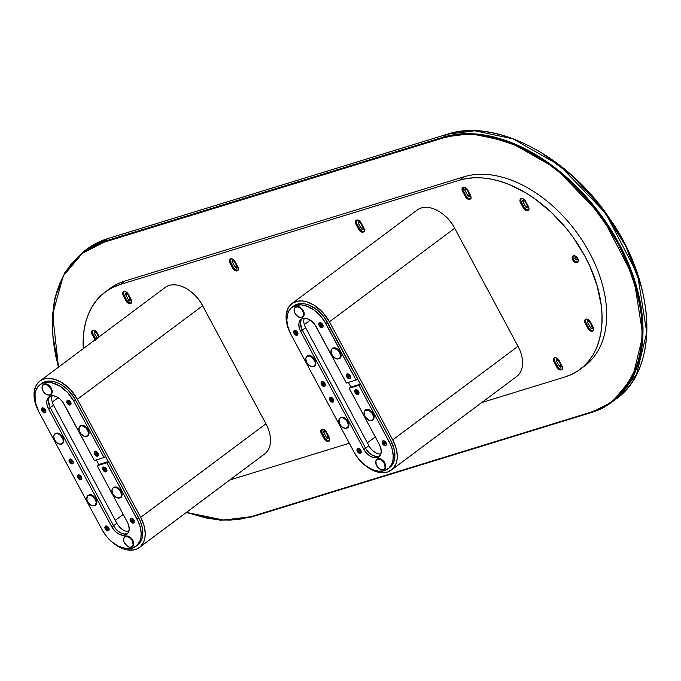 <?xml version="1.0" encoding="UTF-8"?>
<svg xmlns="http://www.w3.org/2000/svg" width="681" height="681" viewBox="0 0 681 681"><rect width="100%" height="100%" fill="white"/><g stroke="black" fill="none" stroke-linecap="round" stroke-linejoin="round"><path stroke-width="1.02" d="M553.159 160.563L564.881 169.552M576.194 179.529L586.971 190.391L597.126 202.044M606.55 214.362L615.147 227.233L622.851 240.529M629.567 254.124L635.254 267.897M590.836 412.669L251.757 516.913A0.604 0.451 -107.1 0 1 251.102 516.658L590.41 412.345L599.995 408.634L608.78 403.629L616.68 397.389L623.617 389.975L629.525 381.454L634.343 371.903L638.037 361.424L640.566 350.119L641.894 338.082L642.03 325.45L640.949 312.324L638.676 298.848L635.228 285.135L630.649 271.336L624.962 257.563L618.246 243.968L610.542 230.672L601.944 217.801L592.521 205.483L582.366 193.83L571.589 182.968L560.276 172.991L548.554 164.002L536.517 156.077L524.302 149.301L512.001 143.742L499.76 139.443L487.673 136.447L475.874 134.795L464.468 134.489L453.563 135.536L443.271 137.937L103.963 242.249A0.604 0.451 -107.1 0 1 104.048 241.449A0.604 0.451 72.9 0 0 103.963 242.249L82.41 253.255L63.197 276.077L52.624 314.358L58.489 367.17L55.697 355.746L53.424 342.271L52.343 329.144L52.48 316.512L53.808 304.475L56.336 293.17L60.03 282.692L64.848 273.141L70.756 264.62L77.694 257.205L85.593 250.966L94.378 245.96L103.963 242.249L443.271 137.937A0.604 0.451 -107.1 0 1 443.357 137.136L104.048 241.449L82.963 252.081A158.647 102.942 53.2 0 1 104.048 241.449L107.921 238.554A0.604 0.451 -107.1 0 1 108.032 238.503A0.604 0.451 72.9 0 0 107.921 238.554L447.221 134.242A0.604 0.451 -107.1 0 1 447.332 134.191A0.604 0.451 72.9 0 0 447.221 134.242L474.861 130.795L512.955 138.805L559.561 165.347L605.732 213.34L637.603 274.613L646.746 332.481L636.471 374.584L616.016 399.075A158.647 102.942 -126.8 0 0 613.811 225.224A158.647 102.942 -126.8 0 0 447.221 134.242L443.357 137.136L104.048 241.449L107.921 238.554A158.647 102.942 -126.8 0 0 86.828 249.195L107.921 238.554L447.221 134.242L443.357 137.136A158.647 102.942 53.2 0 1 609.938 228.109A158.647 102.942 53.2 0 1 612.151 401.969A158.647 102.942 53.2 0 1 591.057 412.601L612.151 401.969L632.598 377.47L642.873 335.375L633.73 277.499L601.859 216.235L555.696 168.241L509.09 141.691L470.988 133.68L443.357 137.136A0.604 0.451 72.9 0 0 443.271 137.937C459.913 130.684 485.102 133.595 518.828 146.67C556.215 162.929 589.354 195.362 618.246 243.968C642.277 294.064 648.372 334.814 636.539 366.199C624.392 393.38 609.018 408.762 590.41 412.345A0.604 0.451 72.9 0 0 591.057 412.601A0.604 0.451 -107.1 0 1 590.41 412.345L251.102 516.658A0.604 0.451 72.9 0 0 251.757 516.913A158.647 102.942 53.2 0 1 251.536 516.981M79.081 255.962L84.921 250.668M108.143 238.486A0.604 0.451 72.9 0 0 108.024 238.503L86.828 249.195L82.963 252.081L64.959 272.128L54.497 299.274L52.241 331.707L58.336 367.28M447.443 134.183A0.604 0.451 72.9 0 0 447.332 134.191L108.024 238.503M640.949 285.654L625.643 245.909L601.859 208.028L572.687 176.285L541.965 153.148M251.102 516.658L240.81 519.058L229.906 520.105L218.499 519.799L206.701 518.147L186.39 512.401L223.862 520.114L251.102 516.658M131.731 302.832L130.446 303.666L131.697 302.117L131.135 299.478A3.924 2.545 53.2 0 1 130.973 303.403A3.924 2.545 53.2 0 1 130.446 303.666L131.28 303.045A3.924 2.545 -126.8 0 0 131.331 303.028M130.148 300.951L130.505 300.679L130.148 300.951A1.507 0.979 53.2 0 1 128.479 299.938L125.662 294.686L127.194 293.545L125.662 294.686A1.507 0.979 53.2 0 1 125.73 293.179A1.507 0.979 53.2 0 1 127.602 294.09L126.13 293.043L125.466 294.166L128.479 299.938L130.088 298.729L128.479 299.938L130.148 300.951L130.42 299.334A1.507 0.979 53.2 0 1 130.352 300.849A1.507 0.979 53.2 0 1 130.148 300.951M471.039 198.52L469.754 199.354L470.997 197.805L470.443 195.166A3.924 2.545 53.2 0 1 470.273 199.09A3.924 2.545 53.2 0 1 469.754 199.354L470.58 198.733A3.924 2.545 -126.8 0 0 470.639 198.716M469.456 196.639L469.813 196.366L469.456 196.639A1.507 0.979 53.2 0 1 467.779 195.626L464.97 190.374L466.502 189.233L464.97 190.374A1.507 0.979 53.2 0 1 465.038 188.867A1.507 0.979 53.2 0 1 466.911 189.778L465.234 188.765L464.97 190.374L467.779 195.626L469.396 194.417L467.779 195.626L468.128 196.102L469.635 196.554L469.72 195.03A1.507 0.979 53.2 0 1 469.66 196.537A1.507 0.979 53.2 0 1 469.456 196.639M528.984 209.791L527.698 210.625L528.95 209.084L528.388 206.445A3.924 2.545 53.2 0 1 528.218 210.361A3.924 2.545 53.2 0 1 527.698 210.625L528.533 210.012A3.924 2.545 -126.8 0 0 528.584 209.986M527.4 207.909L527.758 207.645L527.4 207.909A1.507 0.979 53.2 0 1 525.732 206.896L522.914 201.653L524.447 200.503L522.914 201.653A1.507 0.979 53.2 0 1 522.982 200.137A1.507 0.979 53.2 0 1 524.855 201.057L523.187 200.044L522.914 201.653L525.732 206.896L527.341 205.688L525.732 206.896L526.072 207.373L527.579 207.824L527.673 206.3A1.507 0.979 53.2 0 1 527.605 207.807A1.507 0.979 53.2 0 1 527.4 207.909M573.359 255.818A3.924 2.545 -126.8 0 0 574.006 260.082A3.924 2.545 -126.8 0 0 577.905 261.998L577.079 262.619A3.924 2.545 53.2 0 1 572.951 260.363A3.924 2.545 53.2 0 1 572.9 256.065A3.924 2.545 53.2 0 1 573.419 255.801A3.924 2.545 53.2 0 1 577.548 258.048A3.924 2.545 53.2 0 1 577.599 262.355A3.924 2.545 53.2 0 1 577.079 262.619L577.905 261.998L575.59 261.547L573.555 259.367L572.968 257.341L573.419 255.733M576.781 259.904A1.507 0.979 53.2 0 1 575.19 259.035A1.507 0.979 53.2 0 1 575.173 257.384A1.507 0.979 53.2 0 1 575.377 257.282A1.507 0.979 53.2 0 1 576.96 258.142A1.507 0.979 53.2 0 1 576.977 259.801A1.507 0.979 53.2 0 1 576.781 259.904L577.275 259.069L576.892 258.039L575.198 257.358L575.105 258.891L576.781 259.904M562.472 369.042L561.187 369.877L562.429 368.327L561.876 365.688A3.924 2.545 53.2 0 1 561.706 369.613A3.924 2.545 53.2 0 1 561.187 369.877L562.012 369.255A3.924 2.545 -126.8 0 0 562.072 369.238M560.889 367.161L561.246 366.897L560.889 367.161A1.507 0.979 53.2 0 1 559.22 366.148L556.403 360.896L557.935 359.755L556.403 360.896A1.507 0.979 53.2 0 1 556.471 359.389A1.507 0.979 53.2 0 1 558.343 360.3L556.666 359.287L556.403 360.896L559.22 366.148L560.829 364.939L559.22 366.148L559.561 366.625L561.067 367.076L561.153 365.552A1.507 0.979 53.2 0 1 561.093 367.059A1.507 0.979 53.2 0 1 560.889 367.161M593.636 330.37L592.351 331.204L593.602 329.664L593.049 327.025A3.924 2.545 53.2 0 1 592.879 330.94A3.924 2.545 53.2 0 1 592.351 331.204L593.185 330.591A3.924 2.545 -126.8 0 0 593.245 330.566M592.053 328.489L592.41 328.225L592.053 328.489A1.507 0.979 53.2 0 1 590.384 327.476L587.567 322.232L589.099 321.083L587.567 322.232A1.507 0.979 53.2 0 1 587.635 320.717A1.507 0.979 53.2 0 1 589.508 321.636L588.043 320.589L587.38 321.704L590.384 327.476L591.993 326.267L590.384 327.476L592.053 328.489L592.325 326.88A1.507 0.979 53.2 0 1 592.257 328.387A1.507 0.979 53.2 0 1 592.053 328.489M238.376 270.042L237.09 270.885L238.333 269.335L237.78 266.697A3.924 2.545 53.2 0 1 237.609 270.621A3.924 2.545 53.2 0 1 237.09 270.885L237.916 270.263A3.924 2.545 -126.8 0 0 237.975 270.246M236.792 268.161L237.141 267.897L236.792 268.161A1.507 0.979 53.2 0 1 235.115 267.148L232.306 261.904L233.83 260.763L232.306 261.904A1.507 0.979 53.2 0 1 232.366 260.397A1.507 0.979 53.2 0 1 234.238 261.308L232.774 260.261L232.11 261.376L235.115 267.148L236.733 265.948L235.115 267.148L236.792 268.161L237.056 266.552A1.507 0.979 53.2 0 1 236.988 268.059A1.507 0.979 53.2 0 1 236.792 268.161M362.82 229.42L363.169 229.156L362.82 229.42A1.507 0.979 53.2 0 1 361.143 228.407L358.334 223.155L359.857 222.015L358.334 223.155A1.507 0.979 53.2 0 1 358.393 221.648A1.507 0.979 53.2 0 1 360.266 222.559L358.802 221.512L358.138 222.636L361.143 228.407L362.76 227.199L361.143 228.407L362.82 229.42L363.084 227.812A1.507 0.979 53.2 0 1 363.016 229.318A1.507 0.979 53.2 0 1 362.82 229.42M364.403 231.302L362.837 231.557L360.487 230.127L356.776 223.632L355.95 224.253L359.168 230.152L360.794 231.685L363.109 232.136A3.924 2.545 53.2 0 1 358.768 229.506L359.594 228.884L358.768 229.506L355.95 224.253L356.776 223.632L359.594 228.884A3.924 2.545 -126.8 0 0 363.943 231.514L363.109 232.136L364.361 230.587L363.807 227.948A3.924 2.545 53.2 0 1 363.637 231.872A3.924 2.545 53.2 0 1 363.109 232.136L363.943 231.514A3.924 2.545 -126.8 0 0 364.003 231.497M329.808 440.573L328.523 441.407L329.766 439.858L329.212 437.219A3.924 2.545 53.2 0 1 329.042 441.143A3.924 2.545 53.2 0 1 328.523 441.407L329.349 440.786A3.924 2.545 -126.8 0 0 329.408 440.769M328.225 438.692L328.582 438.419L328.225 438.692A1.507 0.979 53.2 0 1 326.548 437.679L323.739 432.426L325.271 431.286L323.739 432.426A1.507 0.979 53.2 0 1 323.807 430.92A1.507 0.979 53.2 0 1 325.68 431.831L324.207 430.784L323.62 432.163L326.548 437.679L328.165 436.47L326.548 437.679L328.404 438.607A1.507 0.979 53.2 0 1 328.225 438.692M328.489 437.074A1.507 0.979 53.2 0 1 328.421 438.59L328.608 437.338L325.68 431.831L328.489 437.074M321.994 429.353A3.924 2.545 -126.8 0 0 322.19 432.903L324.999 438.155L324.173 438.768L324.573 439.424L326.199 440.956L328.523 441.407A3.924 2.545 53.2 0 1 324.173 438.768L324.999 438.155A3.924 2.545 -126.8 0 0 329.349 440.786L327.638 440.641L325.407 438.802L321.875 432.222L322.053 429.277M321.355 433.525A3.924 2.545 53.2 0 1 321.526 429.6A3.924 2.545 53.2 0 1 326.395 431.975L323.756 429.481L322.053 429.336L320.955 430.341L321.049 432.844L321.355 433.525L322.19 432.903L321.355 433.525L324.173 438.768L321.355 433.525M329.212 437.219L326.395 431.975L329.212 437.219M363.807 227.948L360.589 222.057L358.351 220.21L355.814 220.627L355.363 222.227L355.95 224.253A3.924 2.545 53.2 0 1 356.12 220.329A3.924 2.545 53.2 0 1 360.99 222.704L363.807 227.948M363.084 227.812L360.266 222.559L363.084 227.812M356.58 220.091A3.924 2.545 -126.8 0 0 356.776 223.632L356.189 221.614L356.648 220.006M230.553 258.831A3.924 2.545 -126.8 0 0 230.748 262.381L229.923 263.002L233.14 268.893L234.766 270.434L237.09 270.885A3.924 2.545 53.2 0 1 232.74 268.246L229.923 263.002L230.748 262.381L233.566 267.624L232.74 268.246L233.566 267.624L230.442 261.7L230.621 258.754M237.056 266.552L234.238 261.308L237.056 266.552M237.916 270.263L235.6 269.812L233.566 267.624A3.924 2.545 -126.8 0 0 237.916 270.263M229.923 263.002A3.924 2.545 53.2 0 1 230.093 259.078A3.924 2.545 53.2 0 1 234.962 261.453L232.936 259.265L230.612 258.814L229.369 260.363L229.923 263.002M237.78 266.697L234.962 261.453L237.78 266.697M588.001 328.574L585.192 323.322L586.018 322.709L588.835 327.953L588.001 328.574L588.835 327.953L586.018 322.709L585.192 323.322A3.924 2.545 53.2 0 1 585.362 319.406A3.924 2.545 53.2 0 1 590.231 321.772L588.793 320.01L586.409 319.057L585.056 319.695L584.681 321.96L588.895 329.817L590.648 331.06L592.351 331.204A3.924 2.545 53.2 0 1 588.001 328.574M585.822 319.159A3.924 2.545 -126.8 0 0 586.018 322.709L585.43 320.683L585.89 319.074M592.325 326.88L589.508 321.636L592.325 326.88M593.185 330.591L590.861 330.14L588.835 327.953A3.924 2.545 -126.8 0 0 593.185 330.591M593.049 327.025L590.231 321.772L593.049 327.025M556.837 367.246L554.028 361.994L554.853 361.373L557.662 366.625L556.837 367.246L557.662 366.625L554.853 361.373L554.028 361.994A3.924 2.545 53.2 0 1 554.189 358.07A3.924 2.545 53.2 0 1 559.067 360.445L557.032 358.257L555.245 357.721L553.891 358.368L553.517 360.632L557.73 368.489L559.476 369.732L561.187 369.877A3.924 2.545 53.2 0 1 556.837 367.246M554.657 357.831A3.924 2.545 -126.8 0 0 554.853 361.373L554.257 359.347L554.717 357.746M561.153 365.552L558.343 360.3L561.153 365.552M562.012 369.255L559.697 368.804L557.662 366.625A3.924 2.545 -126.8 0 0 562.012 369.255M561.876 365.688L559.067 360.445L561.876 365.688M580.05 369.366L584.656 365.927A113.318 73.531 -126.8 0 0 583.081 241.746A113.318 73.531 -126.8 0 0 464.084 176.762L459.479 180.201A113.318 73.531 53.2 0 1 578.475 245.186A113.318 73.531 53.2 0 1 580.05 369.366A113.318 73.531 53.2 0 1 564.983 376.959L481.782 402.539L564.983 376.959L571.861 374.295L578.152 370.711L583.821 366.233L588.793 360.921L593.032 354.81L596.488 347.965L599.135 340.449L600.948 332.345L601.902 323.713L601.995 314.656L601.221 305.241L597.126 285.748L589.763 265.982L584.945 256.226L573.257 237.465L566.498 228.637L551.491 212.489L534.977 198.895L526.345 193.208L508.767 184.364L499.99 181.282L491.324 179.137L482.863 177.954L474.683 177.732L466.86 178.482L459.479 180.201L120.179 284.513L124.785 281.074L464.084 176.762L459.479 180.201L120.179 284.513L124.785 281.074A113.318 73.531 -126.8 0 0 109.718 288.667L105.112 292.106A113.318 73.531 53.2 0 1 120.179 284.513L113.31 287.178L107.011 290.761L101.341 295.239L96.37 300.559L92.131 306.671L88.675 313.515L86.027 321.023L84.214 329.136L83.261 337.759L83.252 348.672A113.318 73.531 53.2 0 1 105.112 292.106M578.365 261.785L577.905 261.998A3.924 2.545 -126.8 0 0 577.965 261.981M523.348 207.994L520.539 202.742L521.365 202.129L524.183 207.373L523.348 207.994L524.183 207.373L521.365 202.129L520.539 202.742A3.924 2.545 53.2 0 1 520.71 198.826A3.924 2.545 53.2 0 1 525.579 201.193L524.14 199.431L521.757 198.477L520.403 199.116L520.029 201.38L524.242 209.237L525.987 210.48L527.698 210.625A3.924 2.545 53.2 0 1 523.348 207.994M521.169 198.58A3.924 2.545 -126.8 0 0 521.365 202.129L520.778 200.103L521.229 198.494M527.673 206.3L524.855 201.057L527.673 206.3M528.533 210.012L526.209 209.561L524.183 207.373A3.924 2.545 -126.8 0 0 528.533 210.012M528.388 206.445L525.579 201.193L528.388 206.445M463.225 187.309A3.924 2.545 -126.8 0 0 463.42 190.85L462.586 191.472L465.804 197.371L467.43 198.903L469.754 199.354A3.924 2.545 53.2 0 1 465.404 196.715L462.586 191.472L463.42 190.85L466.23 196.102L465.404 196.715L466.23 196.102L463.114 190.169L463.284 187.224M469.72 195.03L466.911 189.778L469.72 195.03M470.58 198.733L468.264 198.282L466.23 196.102A3.924 2.545 -126.8 0 0 470.58 198.733M462.586 191.472A3.924 2.545 53.2 0 1 462.757 187.547A3.924 2.545 53.2 0 1 467.634 189.922L465.6 187.735L463.284 187.284L462.033 188.833L462.586 191.472M470.443 195.166L467.634 189.922L470.443 195.166M126.096 301.028L123.287 295.784L124.112 295.162L126.93 300.415L126.096 301.028L126.93 300.415L124.112 295.162L123.287 295.784A3.924 2.545 53.2 0 1 123.457 291.86A3.924 2.545 53.2 0 1 128.326 294.235L126.291 292.047L124.504 291.511L122.886 292.6L122.776 294.422L126.989 302.279L128.735 303.522L130.446 303.666A3.924 2.545 53.2 0 1 126.096 301.028M123.916 291.613A3.924 2.545 -126.8 0 0 124.112 295.162L123.525 293.136L123.976 291.536M130.42 299.334L127.602 294.09L130.42 299.334M131.28 303.045L128.956 302.594L126.93 300.415A3.924 2.545 -126.8 0 0 131.28 303.045M131.135 299.478L128.326 294.235L131.135 299.478M95.025 339.87A3.924 2.545 53.2 0 1 94.931 339.7L92.114 334.456L92.948 333.835L95.757 339.078L94.931 339.7L95.757 339.078L92.642 333.154L92.812 330.208M97.145 338.295L94.497 333.358L96.03 332.217L94.497 333.358A1.507 0.979 53.2 0 1 94.565 331.851A1.507 0.979 53.2 0 1 96.438 332.762L95.187 331.732L94.267 332.575L97.145 338.295M98.754 337.086L96.438 332.762L98.754 337.086M96.166 339.734L95.757 339.078A3.924 2.545 -126.8 0 0 95.859 339.257M92.752 330.285A3.924 2.545 -126.8 0 0 92.948 333.835L92.114 334.456A3.924 2.545 53.2 0 1 92.284 330.532A3.924 2.545 53.2 0 1 97.162 332.907L95.715 331.136L93.91 330.234L92.352 330.489L91.56 331.817L91.807 333.775L95.34 340.355M99.213 336.746L97.162 332.907L99.213 336.746M349.319 443.263L229.727 480.028L349.319 443.263M573.419 255.801L572.593 256.354L572.134 257.963L573.13 260.636L575.368 262.474L577.531 262.406L578.322 261.07L577.769 258.431L575.734 256.252L573.419 255.801M202.632 305.735A30.219 19.604 -126.8 0 0 165.16 287.484L39.898 381.054A30.219 19.604 53.2 0 1 77.379 399.304L202.632 305.735L265.939 423.786L140.678 517.356L77.379 399.304L202.632 305.735M139.375 547.524A30.219 19.604 53.2 0 1 111.803 541.838L119.865 547.379L126.862 549.831L133.382 550.01L137.187 548.843L140.38 546.69L143.759 541.821L144.942 537.649L145.223 532.934L143.921 525.23L140.678 517.356A30.219 19.604 53.2 0 1 139.375 547.524L264.628 453.955A30.219 19.604 -126.8 0 0 265.939 423.786L140.678 517.356L77.379 399.304L70.518 389.711L61.75 382.492L54.718 379.317L47.976 378.364L43.916 379.028L40.409 380.696L37.574 383.301L35.514 386.757L34.076 393.226L34.688 400.726L37.532 409.102A30.219 19.604 53.2 0 1 39.898 381.054M137.111 545.43L139.665 543.08L141.512 539.965L142.806 534.151L142.252 527.392L139.894 520.293L74.11 397.61L67.41 389.396L61.375 384.774L57.153 382.645L52.965 381.394L48.972 381.054L45.329 381.649L42.162 383.148M58.217 397.636L52.267 402.079L58.217 397.636M115.293 520.335L123.227 514.41L115.293 520.335M52.173 395.746A12.088 7.84 -126.8 0 0 53.544 405.169L50.232 407.647L113.531 525.698A12.088 7.84 -126.8 0 0 127.628 533.538A12.088 7.84 53.2 0 1 113.531 525.698L116.851 523.221A12.088 7.84 -126.8 0 0 128.76 531.589M98.796 464.527L96.319 459.905L98.796 464.527L108.492 461.548L138.737 517.952L137.077 519.186A27.197 17.646 53.2 0 1 135.902 546.341A27.197 17.646 53.2 0 1 102.176 529.92L106.602 536.543L112.152 542.136L118.349 546.213L126.683 548.707L132.293 548.162L136.813 545.592L139.852 541.208L140.924 537.454L141.171 533.214L140.005 526.277L138.234 521.527L106.832 462.782L108.492 461.548L106.832 462.782L97.145 465.77L98.796 464.527L97.145 465.77L127.381 522.174L97.145 465.77L106.832 462.782L137.077 519.186L138.737 517.952A27.197 17.646 -126.8 0 1 137.562 545.106L135.902 546.341M127.645 533.529L124.419 534.049L120.716 532.942L117.098 530.363L114.119 526.719L113.531 525.698L116.851 523.221L53.544 405.169L50.232 407.647A12.088 7.84 53.2 0 1 49.985 396.282L53.195 395.763L55.961 396.453L59.647 398.683L62.839 402.113L94.327 460.518L104.023 457.538L73.778 401.135L75.438 399.9L105.683 456.304L104.023 457.538L73.778 401.135L75.438 399.9A27.197 17.646 -126.8 0 0 41.711 383.471L40.051 384.714A27.197 17.646 53.2 0 1 73.778 401.135L67.606 392.511L59.715 386.008L51.313 382.628L47.312 382.296L43.669 382.892L40.511 384.39L37.957 386.74L36.11 389.847L35.037 393.601L35.361 402.42L38.877 411.86A27.197 17.646 53.2 0 1 40.051 384.714M107.853 527.051A26.891 17.451 -126.8 0 0 108.424 528.03M108.296 461.607L105.521 456.423L108.296 461.607M49.1 396.81L49.092 396.819A12.088 7.84 53.2 0 0 48.572 408.881L50.232 407.647L48.572 408.881L47.006 404.684L46.768 401.688L47.713 398.368L49.968 396.291A12.088 7.84 -126.8 0 0 50.232 407.647L113.531 525.698L111.871 526.941L48.572 408.881L111.871 526.941A12.088 7.84 53.2 0 0 126.862 534.236A12.088 7.84 53.2 0 0 127.381 522.174L128.683 525.323L129.194 529.367L128.249 532.687L125.985 534.764L122.759 535.292L119.056 534.176L115.438 531.606L112.459 527.954L111.871 526.941L113.531 525.698L49.713 406.608L48.419 400.445L48.998 397.857L50.351 395.908M266.995 425.906A27.197 17.646 -126.8 0 0 265.658 423.148L265.607 423.182M202.308 305.131L202.351 305.088A27.197 17.646 -126.8 0 0 192.732 293.17M42.46 408.013L43.644 408.115L45.193 409.383L45.882 411.239L45.312 412.584L43.805 412.635L42.265 411.358L41.575 409.511L42.46 408.013A2.715 1.762 -126.8 0 0 42.622 410.43L41.984 410.907A2.715 1.762 53.2 0 1 42.094 408.191A2.715 1.762 53.2 0 1 45.474 409.834A2.715 1.762 53.2 0 1 45.355 412.55A2.715 1.762 53.2 0 1 41.984 410.907L42.622 410.43A2.715 1.762 -126.8 0 0 45.636 412.252L44.452 412.15L42.903 410.881L42.213 409.026L42.537 407.919M44.452 408.94A1.209 0.783 -126.8 0 0 45.304 410.09L45.142 409.656A1.209 0.783 53.2 0 1 43.593 410.132L44.605 409.375L43.593 410.132A1.209 0.783 53.2 0 1 45.142 409.656L43.967 408.813L43.499 409.919L44.767 410.966L45.304 410.073M67.666 400.266L68.849 400.36L70.398 401.637L71.088 403.492L70.518 404.837L69.011 404.889L67.47 403.612L66.781 401.756L67.666 400.266A2.715 1.762 -126.8 0 0 67.828 402.684L67.189 403.161A2.715 1.762 53.2 0 1 67.3 400.445A2.715 1.762 53.2 0 1 70.679 402.088A2.715 1.762 53.2 0 1 70.56 404.803A2.715 1.762 53.2 0 1 67.189 403.161L67.828 402.684A2.715 1.762 -126.8 0 0 70.841 404.505L69.658 404.403L68.109 403.126L67.419 401.279L67.742 400.164M69.658 401.194A1.209 0.783 -126.8 0 0 70.509 402.335L70.347 401.901A1.209 0.783 53.2 0 1 68.798 402.386L69.811 401.628L68.798 402.386A1.209 0.783 53.2 0 1 70.347 401.901L69.011 401.092L68.704 402.173L69.973 403.22L70.509 402.326M69.888 459.173L71.496 459.479L72.62 460.543L73.31 462.399L72.739 463.744L71.241 463.795L69.692 462.518L69.002 460.662L69.888 459.173A2.715 1.762 -126.8 0 0 70.058 461.582L69.411 462.067A2.715 1.762 53.2 0 1 69.53 459.352A2.715 1.762 53.2 0 1 72.901 460.994A2.715 1.762 53.2 0 1 72.782 463.71A2.715 1.762 53.2 0 1 69.411 462.067L70.058 461.582A2.715 1.762 -126.8 0 0 73.063 463.412L71.462 463.097L70.339 462.033L69.7 460.645L69.964 459.071M71.88 460.101A1.209 0.783 -126.8 0 0 72.739 461.241L72.578 460.807A1.209 0.783 53.2 0 1 71.028 461.284L72.041 460.535L71.028 461.284A1.209 0.783 53.2 0 1 72.578 460.807L71.241 459.998L70.926 461.08L72.203 462.127L72.731 461.233M78.332 474.912L79.932 475.219L81.065 476.283L81.754 478.139L81.175 479.484L79.677 479.535L78.128 478.258L77.438 476.402L78.332 474.912A2.715 1.762 -126.8 0 0 78.494 477.33L77.855 477.807A2.715 1.762 53.2 0 1 77.966 475.091A2.715 1.762 53.2 0 1 81.337 476.734A2.715 1.762 53.2 0 1 81.226 479.45A2.715 1.762 53.2 0 1 77.855 477.807L78.494 477.33A2.715 1.762 -126.8 0 0 81.507 479.152L79.898 478.837L78.775 477.781L78.085 475.925L78.4 474.81M80.315 475.84A1.209 0.783 -126.8 0 0 80.477 476.274L79.464 477.032A1.209 0.783 53.2 0 1 81.013 476.555A1.209 0.783 53.2 0 1 79.464 477.032L80.477 476.274A1.209 0.783 -126.8 0 0 81.175 476.981M95.093 451.418L96.702 451.733L97.826 452.797L98.515 454.644L97.945 455.989L96.447 456.04L94.897 454.772L94.208 452.916L95.093 451.418A2.715 1.762 -126.8 0 0 95.263 453.835L94.616 454.321A2.715 1.762 53.2 0 1 94.736 451.605A2.715 1.762 53.2 0 1 98.107 453.248A2.715 1.762 53.2 0 1 97.987 455.964A2.715 1.762 53.2 0 1 94.616 454.321L95.263 453.835A2.715 1.762 -126.8 0 0 98.268 455.666L96.668 455.351L95.544 454.287L94.906 452.891L95.17 451.324M97.085 452.346A1.209 0.783 -126.8 0 0 97.247 452.78L96.234 453.537A1.209 0.783 53.2 0 1 97.783 453.061A1.209 0.783 53.2 0 1 96.234 453.537L97.247 452.78A1.209 0.783 -126.8 0 0 97.945 453.495M103.538 467.166L104.721 467.26L106.27 468.537L106.96 470.392L106.381 471.737L104.883 471.788L103.333 470.511L102.669 468.23L103.538 467.166A2.715 1.762 -126.8 0 0 103.699 469.575L103.061 470.06A2.715 1.762 53.2 0 1 103.171 467.345A2.715 1.762 53.2 0 1 106.542 468.988A2.715 1.762 53.2 0 1 106.432 471.703A2.715 1.762 53.2 0 1 103.061 470.06L103.699 469.575A2.715 1.762 -126.8 0 0 106.713 471.405L105.104 471.09L103.98 470.026L103.291 468.179L103.606 467.064M105.521 468.094A1.209 0.783 -126.8 0 0 105.683 468.519L104.67 469.277A1.209 0.783 53.2 0 1 106.219 468.8A1.209 0.783 53.2 0 1 104.67 469.277L105.683 468.519A1.209 0.783 -126.8 0 0 106.381 469.235M130.965 518.318L132.574 518.633L133.697 519.697L134.387 521.544L133.816 522.889L131.893 522.727L130.488 521.22L130.105 519.39L130.965 518.318A2.715 1.762 -126.8 0 0 131.135 520.735L130.488 521.22A2.715 1.762 53.2 0 1 130.607 518.505A2.715 1.762 53.2 0 1 133.978 520.148A2.715 1.762 53.2 0 1 133.859 522.863A2.715 1.762 53.2 0 1 130.488 521.22L131.135 520.735A2.715 1.762 -126.8 0 0 134.14 522.557L132.957 522.463L131.416 521.186L130.778 519.79L131.041 518.224M132.957 519.245A1.209 0.783 -126.8 0 0 133.118 519.68L132.097 520.437A1.209 0.783 53.2 0 1 133.655 519.961A1.209 0.783 53.2 0 1 132.097 520.437L133.118 519.68A1.209 0.783 -126.8 0 0 133.808 520.395M105.759 526.064L107.368 526.379L108.492 527.443L109.181 529.299L108.611 530.644L107.113 530.686L105.564 529.418L104.874 527.562L105.759 526.064A2.715 1.762 -126.8 0 0 105.93 528.482L105.283 528.967A2.715 1.762 53.2 0 1 105.402 526.251A2.715 1.762 53.2 0 1 108.773 527.894A2.715 1.762 53.2 0 1 108.654 530.61A2.715 1.762 53.2 0 1 105.283 528.967L105.93 528.482A2.715 1.762 -126.8 0 0 108.934 530.312L107.751 530.21L106.21 528.933L105.572 527.537L105.836 525.97M107.751 527A1.209 0.783 -126.8 0 0 107.913 527.426L106.891 528.184A1.209 0.783 53.2 0 1 108.449 527.707A1.209 0.783 53.2 0 1 106.891 528.184L107.913 527.426A1.209 0.783 -126.8 0 0 108.602 528.141M131.305 547.098A6.342 4.12 -126.8 0 0 132.659 546.622M123.865 538.288A6.342 4.12 53.2 0 1 124.972 536.526A6.342 4.12 53.2 0 1 132.846 540.356A6.342 4.12 53.2 0 1 132.574 546.69A6.342 4.12 53.2 0 1 130.565 547.252M49.722 394.937A6.342 4.12 -126.8 0 0 51.075 394.461M42.282 386.127A6.342 4.12 53.2 0 1 43.388 384.365A6.342 4.12 53.2 0 1 51.254 388.196A6.342 4.12 53.2 0 1 50.981 394.529A6.342 4.12 53.2 0 1 48.972 395.091M38.877 411.86L102.176 529.92L38.877 411.86M42.213 386.433L43.49 384.288A6.342 4.12 -126.8 0 0 42.639 385.463M125.066 536.458A6.342 4.12 -126.8 0 0 124.223 537.615M106.891 528.184L107.896 529.009L108.619 528.524L107.445 526.89L106.772 527.205L106.891 528.184M132.097 520.437L133.101 521.263L133.825 520.769L132.65 519.135L131.978 519.458L132.097 520.437M104.67 469.277L105.666 470.103L106.389 469.618L105.223 467.983L104.551 468.298L104.67 469.277M96.234 453.537L97.23 454.363L97.953 453.878L96.787 452.244L96.106 452.559L96.234 453.537M79.464 477.032L80.46 477.849L81.184 477.364L80.017 475.73L79.345 476.053L79.464 477.032M123.806 538.594L124.487 536.994L126.666 535.956L129.56 536.824L132.191 539.301L133.663 542.561L133.493 545.49L131.731 547.115L129.943 547.175M79.081 427.813L80.358 425.668L82.886 425.259L84.844 426.042L87.474 428.528L88.947 431.78L89.024 433.84L87.747 435.985L85.227 436.393M53.876 435.568L55.152 433.414L57.681 433.005L59.639 433.797L62.269 436.274L63.742 439.526L63.818 441.586L62.541 443.731L60.022 444.148M86.938 497.215L87.619 495.615L89.798 494.576L92.693 495.445L95.323 497.922L96.796 501.182L96.625 504.11L95.595 505.387L93.076 505.796M112.144 489.469L113.421 487.315L115.94 486.906L117.898 487.698L120.528 490.175L122.001 493.427L121.831 496.364L120.801 497.641L118.281 498.049M43.49 384.288L46.01 383.88L47.976 384.663L49.815 386.178L51.756 389.294L52.216 391.464L51.475 394.061L50.139 394.954L48.36 395.014M49.092 396.819A12.088 7.84 53.2 0 1 64.082 404.114L94.327 460.518L104.023 457.538L105.683 456.304M86.342 436.334L88.249 435.602M80.545 425.531L79.371 427.225M121.303 497.249L119.396 497.99M112.425 488.873L113.599 487.179M50.437 394.563L50.99 394.154A6.044 3.924 -126.8 0 0 52.156 391.303L51.603 391.72A6.044 3.924 53.2 0 1 50.437 394.563A6.044 3.924 53.2 0 1 45.193 393.661A6.044 3.924 53.2 0 1 42.026 387.727A6.044 3.924 53.2 0 1 43.201 384.884A6.044 3.924 53.2 0 1 48.436 385.786A6.044 3.924 53.2 0 1 51.603 391.72L52.156 391.303A6.044 3.924 -126.8 0 0 51.96 389.915M48.087 384.739A6.044 3.924 -126.8 0 0 43.754 384.467A6.044 3.924 -126.8 0 0 43.49 384.688M42.026 387.727L42.537 385.608L43.686 384.595L45.763 384.433L47.636 385.208L49.764 387.123L51.194 389.651L51.594 392.196L51.092 393.839L48.76 395.099L45.542 393.924L43.192 391.354L42.026 387.727M62.099 443.697L62.652 443.28A6.044 3.924 -126.8 0 0 63.759 441.339L63.205 441.748A6.044 3.924 53.2 0 1 62.099 443.697A6.044 3.924 53.2 0 1 56.438 442.429A6.044 3.924 53.2 0 1 53.756 435.951A6.044 3.924 53.2 0 1 54.863 434.01A6.044 3.924 53.2 0 1 60.524 435.278A6.044 3.924 53.2 0 1 63.205 441.748L63.759 441.339A6.044 3.924 -126.8 0 0 63.622 439.041M59.749 433.865A6.044 3.924 -126.8 0 0 55.416 433.593L54.863 434.01M53.756 435.951L54.412 434.435L56.089 433.508L57.859 433.669L60.175 434.972L63.018 439.271L63.205 441.748L62.541 443.263L60.013 444.216L56.787 442.727L54.327 439.483L53.756 435.951M87.304 435.942L87.858 435.534A6.044 3.924 -126.8 0 0 88.683 434.495L88.13 434.912A6.044 3.924 53.2 0 1 87.304 435.942A6.044 3.924 53.2 0 1 81.184 434.223A6.044 3.924 53.2 0 1 79.243 427.293A6.044 3.924 53.2 0 1 80.069 426.263A6.044 3.924 53.2 0 1 86.181 427.983A6.044 3.924 53.2 0 1 88.13 434.912L88.683 434.495A6.044 3.924 -126.8 0 0 88.828 431.294M84.955 426.119A6.044 3.924 -126.8 0 0 80.622 425.846L80.069 426.263M79.243 427.293L80.605 425.948L82.248 425.744L86.308 428.119L88.377 432.154L88.394 434.095L87.423 435.849L84.665 436.376L81.065 434.086L79.115 430.571L79.243 427.293M95.153 505.345L95.706 504.927A6.044 3.924 -126.8 0 0 95.987 504.681L95.442 505.098A6.044 3.924 53.2 0 1 95.153 505.345A6.044 3.924 53.2 0 1 88.573 503.08A6.044 3.924 53.2 0 1 87.636 495.904A6.044 3.924 53.2 0 1 87.917 495.657A6.044 3.924 53.2 0 1 94.497 497.922A6.044 3.924 53.2 0 1 95.442 505.098L95.987 504.681A6.044 3.924 -126.8 0 0 96.676 500.697M92.812 495.513A6.044 3.924 -126.8 0 0 88.47 495.249A6.044 3.924 -126.8 0 0 88.207 495.47M87.636 495.904L88.998 495.189L90.743 495.274L94.318 497.7L96.319 502.28L95.144 505.345L91.867 505.583L88.385 502.842L86.81 499.233L87.636 495.904M113.616 487.622A6.044 3.924 53.2 0 1 120.137 490.763A6.044 3.924 53.2 0 1 120.358 497.598A6.044 3.924 53.2 0 1 119.865 497.879A6.044 3.924 53.2 0 1 113.344 494.747A6.044 3.924 53.2 0 1 113.123 487.911A6.044 3.924 53.2 0 1 113.616 487.622L114.17 487.213L113.616 487.622L117.098 487.979L120.375 491.129L121.533 494.755L121.209 496.509L120.205 497.7L116.851 497.751L113.114 494.38L111.965 490.277L112.467 488.635L113.616 487.622M120.358 497.598L120.912 497.181A6.044 3.924 -126.8 0 0 121.882 492.95M118.017 487.766A6.044 3.924 -126.8 0 0 114.17 487.213A6.044 3.924 -126.8 0 0 113.676 487.502L113.123 487.911M126.172 536.517A6.044 3.924 53.2 0 1 132.157 540.467A6.044 3.924 53.2 0 1 132.02 546.724A6.044 3.924 53.2 0 1 130.633 547.243A6.044 3.924 53.2 0 1 124.649 543.293A6.044 3.924 53.2 0 1 124.785 537.037A6.044 3.924 53.2 0 1 126.172 536.517L126.726 536.109L126.172 536.517L129.373 537.462L132.131 540.416L133.17 544.502L131.765 546.894L129.765 547.226L127.9 546.579L124.402 542.834L123.695 540.74L123.831 538.39L124.725 537.088L126.172 536.517M132.02 546.724L132.574 546.315A6.044 3.924 -126.8 0 0 133.544 542.076M129.679 536.892A6.044 3.924 -126.8 0 0 126.726 536.109A6.044 3.924 -126.8 0 0 125.338 536.628L124.785 537.037M454.687 228.246A30.219 19.604 -126.8 0 0 417.215 209.995L291.953 303.564A30.219 19.604 53.2 0 1 329.434 321.815L454.687 228.246L517.994 346.297L392.733 439.866L329.434 321.815L454.687 228.246M391.43 470.035A30.219 19.604 53.2 0 1 363.858 464.348L371.92 469.89L378.917 472.35L383.352 472.725L387.412 472.061L392.435 469.2L395.806 464.331L396.997 460.16L397.278 455.444L395.976 447.74L392.733 439.866A30.219 19.604 53.2 0 1 391.43 470.035L516.683 376.465A30.219 19.604 -126.8 0 0 517.994 346.297L392.733 439.866L329.434 321.815L322.573 312.221L313.805 305.003L306.773 301.828L302.211 300.934L297.946 301.079L292.464 303.207L289.629 305.812L287.569 309.268L286.131 315.737L286.744 323.237L289.587 331.613A30.219 19.604 53.2 0 1 291.953 303.564M389.166 467.941L391.72 465.591L393.567 462.476L394.861 456.662L394.308 449.903L390.792 440.462A27.197 17.646 53.2 0 1 389.617 467.617A27.197 17.646 -126.8 0 0 390.792 440.462L324.684 317.908L317.516 310.195L309.208 305.156L305.02 303.905L301.028 303.564L297.384 304.16L294.218 305.658M293.766 305.982A27.197 17.646 53.2 0 1 327.493 322.411L357.738 378.815L356.078 380.049L325.833 323.645L327.493 322.411A27.197 17.646 -126.8 0 0 293.766 305.982L292.106 307.225A27.197 17.646 53.2 0 1 325.833 323.645L327.493 322.411M310.272 320.147L304.322 324.59L310.272 320.147M367.348 442.846L375.282 436.921L367.348 442.846M304.228 318.257A12.088 7.84 -126.8 0 0 305.599 327.68L302.287 330.157L365.586 448.209A12.088 7.84 -126.8 0 0 379.683 456.049A12.088 7.84 53.2 0 1 365.586 448.209L368.906 445.732A12.088 7.84 -126.8 0 0 380.815 454.099M350.851 387.038L348.374 382.416L350.851 387.038L360.547 384.058L390.792 440.462L389.132 441.705A27.197 17.646 53.2 0 1 387.957 468.851A27.197 17.646 53.2 0 1 354.231 452.431L358.657 459.054L366.225 466.196L372.516 469.677L378.73 471.218L384.348 470.673L388.868 468.102L391.907 463.718L392.971 459.964L393.226 455.725L392.06 448.788L390.29 444.038L358.887 385.293L360.547 384.058L358.887 385.293L349.2 388.281L350.851 387.038L349.2 388.281L379.436 444.684L349.2 388.281L358.887 385.293L389.132 441.705L390.792 440.462M379.7 456.04L376.474 456.559L372.771 455.453L369.153 452.874L366.174 449.23L365.586 448.209L368.906 445.732L305.599 327.68L302.287 330.157A12.088 7.84 53.2 0 1 302.041 318.793L305.25 318.274L308.016 318.963L311.702 321.202L314.894 324.624L346.382 383.028L356.078 380.049L324.505 321.355L319.661 315.022L313.839 309.889L307.548 306.399L301.334 304.858L295.724 305.403L291.204 307.974L288.991 310.715L287.527 314.162L286.837 320.351L288.012 327.289L290.932 334.371A27.197 17.646 53.2 0 1 292.106 307.225M360.351 384.118L357.576 378.934L360.351 384.118M339.061 419.385L340.449 417.444M381.735 459.411A6.044 3.924 -126.8 0 0 378.781 458.619L378.227 459.028A6.044 3.924 53.2 0 1 384.212 462.978A6.044 3.924 53.2 0 1 384.075 469.235A6.044 3.924 53.2 0 1 382.688 469.754L384.11 469.584M301.155 319.321L301.147 319.329A12.088 7.84 53.2 0 0 300.627 331.392L302.287 330.157L300.627 331.392L300.117 330.353L299.061 327.195L298.916 323.279L299.768 320.879L302.024 318.802A12.088 7.84 -126.8 0 0 302.287 330.157L365.586 448.209L363.926 449.451L300.627 331.392L363.926 449.451A12.088 7.84 53.2 0 0 378.917 456.747A12.088 7.84 53.2 0 0 379.436 444.684L380.739 447.834L381.249 451.878L380.304 455.197L378.04 457.274L374.814 457.802L371.111 456.687L367.493 454.116L364.514 450.464L363.926 449.451L365.586 448.209L301.768 329.119L300.474 322.956L301.053 320.368L302.407 318.419M519.05 348.417A27.197 17.646 -126.8 0 0 517.713 345.659L517.662 345.693M454.355 227.641L454.406 227.599A27.197 17.646 -126.8 0 0 444.787 215.681M294.515 330.523L296.116 330.838L297.529 332.345L297.912 334.175L297.359 335.095L295.86 335.146L294.039 333.418L293.656 331.596L294.515 330.523A2.715 1.762 -126.8 0 0 294.677 332.941L294.039 333.418A2.715 1.762 53.2 0 1 294.149 330.702A2.715 1.762 53.2 0 1 297.529 332.345A2.715 1.762 53.2 0 1 297.41 335.061A2.715 1.762 53.2 0 1 294.039 333.418L294.677 332.941A2.715 1.762 -126.8 0 0 297.691 334.763L296.09 334.456L294.958 333.392L294.269 331.536L294.592 330.43M296.507 331.451A1.209 0.783 -126.8 0 0 297.359 332.6L297.197 332.166A1.209 0.783 53.2 0 1 295.648 332.643L296.661 331.885L295.648 332.643A1.209 0.783 53.2 0 1 297.197 332.166L296.022 331.324L295.554 332.43L296.822 333.477L297.359 332.583M319.721 322.777L321.321 323.083L322.734 324.599L323.117 326.429L322.564 327.348L321.066 327.399L319.244 325.671L318.861 323.85L319.721 322.777A2.715 1.762 -126.8 0 0 319.883 325.195L319.244 325.671A2.715 1.762 53.2 0 1 319.355 322.956A2.715 1.762 53.2 0 1 322.734 324.599A2.715 1.762 53.2 0 1 322.615 327.314A2.715 1.762 53.2 0 1 319.244 325.671L319.883 325.195A2.715 1.762 -126.8 0 0 322.896 327.016L321.713 326.914L320.164 325.637L319.474 323.79L319.798 322.675M321.713 323.705A1.209 0.783 -126.8 0 0 322.564 324.846L322.402 324.42A1.209 0.783 53.2 0 1 320.853 324.897L321.866 324.139L320.853 324.897A1.209 0.783 53.2 0 1 322.402 324.42L321.066 323.603L320.76 324.684L322.028 325.731L322.564 324.837M321.943 381.683L323.552 381.99L324.675 383.054L325.365 384.91L324.794 386.255L323.296 386.306L321.747 385.029L321.057 383.173L321.943 381.683A2.715 1.762 -126.8 0 0 322.113 384.101L321.466 384.578A2.715 1.762 53.2 0 1 321.585 381.862A2.715 1.762 53.2 0 1 324.956 383.505A2.715 1.762 53.2 0 1 324.837 386.221A2.715 1.762 53.2 0 1 321.466 384.578L322.113 384.101A2.715 1.762 -126.8 0 0 325.118 385.923L323.935 385.821L322.394 384.544L321.755 383.156L322.019 381.581M323.935 382.611A1.209 0.783 -126.8 0 0 324.794 383.752L324.633 383.326A1.209 0.783 53.2 0 1 323.083 383.803L324.096 383.045L323.083 383.803A1.209 0.783 53.2 0 1 324.633 383.326L323.296 382.509L322.981 383.59L324.258 384.637L324.786 383.743M330.387 397.423L331.57 397.525L333.12 398.794L333.809 400.649L333.23 401.994L331.732 402.045L329.902 400.317L329.519 398.496L330.387 397.423A2.715 1.762 -126.8 0 0 330.549 399.841L329.902 400.317A2.715 1.762 53.2 0 1 330.021 397.602A2.715 1.762 53.2 0 1 333.392 399.245A2.715 1.762 53.2 0 1 333.281 401.96A2.715 1.762 53.2 0 1 329.902 400.317L330.549 399.841A2.715 1.762 -126.8 0 0 333.562 401.662L331.953 401.347L330.83 400.292L330.14 398.436L330.455 397.329M332.371 398.351A1.209 0.783 -126.8 0 0 333.23 399.492L333.069 399.066A1.209 0.783 53.2 0 1 331.519 399.543L332.532 398.785L331.519 399.543A1.209 0.783 53.2 0 1 333.069 399.066L331.732 398.249L331.426 399.33L332.694 400.377L333.23 399.483M347.148 373.929L348.757 374.244L349.881 375.308L350.57 377.155L350 378.508L348.502 378.551L346.952 377.283L346.263 375.427L347.148 373.929A2.715 1.762 -126.8 0 0 347.319 376.346L346.672 376.831A2.715 1.762 53.2 0 1 346.791 374.116A2.715 1.762 53.2 0 1 350.162 375.759A2.715 1.762 53.2 0 1 350.043 378.474A2.715 1.762 53.2 0 1 346.672 376.831L347.319 376.346A2.715 1.762 -126.8 0 0 350.323 378.176L349.14 378.074L347.599 376.797L346.961 375.401L347.225 373.835M349.14 374.856A1.209 0.783 -126.8 0 0 350 376.006L349.838 375.571A1.209 0.783 53.2 0 1 348.289 376.048L349.302 375.291L348.289 376.048A1.209 0.783 53.2 0 1 349.838 375.571L348.502 374.763L348.187 375.844L349.464 376.891L349.991 375.997M355.593 389.677L356.776 389.77L358.325 391.047L359.015 392.903L358.436 394.248L356.938 394.299L355.107 392.571L354.724 390.741L355.593 389.677A2.715 1.762 -126.8 0 0 355.754 392.086L355.107 392.571A2.715 1.762 53.2 0 1 355.227 389.855A2.715 1.762 53.2 0 1 358.598 391.498A2.715 1.762 53.2 0 1 358.487 394.214A2.715 1.762 53.2 0 1 355.107 392.571L355.754 392.086A2.715 1.762 -126.8 0 0 358.768 393.916L357.159 393.601L356.035 392.537L355.346 390.69L355.661 389.575M357.576 390.605A1.209 0.783 -126.8 0 0 358.436 391.745L358.274 391.311A1.209 0.783 53.2 0 1 356.725 391.788L357.738 391.03L356.725 391.788A1.209 0.783 53.2 0 1 358.274 391.311L356.938 390.502L356.631 391.584L357.9 392.631L358.436 391.737M383.02 440.828L384.629 441.143L385.752 442.207L386.442 444.055L385.872 445.4L384.373 445.451L382.824 444.182L382.135 442.327L383.02 440.828A2.715 1.762 -126.8 0 0 383.19 443.246L382.543 443.731A2.715 1.762 53.2 0 1 382.662 441.016A2.715 1.762 53.2 0 1 386.033 442.659A2.715 1.762 53.2 0 1 385.914 445.374A2.715 1.762 53.2 0 1 382.543 443.731L383.19 443.246A2.715 1.762 -126.8 0 0 386.195 445.076L385.012 444.974L383.471 443.697L382.773 441.841L383.097 440.735M385.012 441.756A1.209 0.783 -126.8 0 0 385.863 442.905L385.71 442.471A1.209 0.783 53.2 0 1 384.152 442.948L385.165 442.19L384.152 442.948A1.209 0.783 53.2 0 1 385.71 442.471L384.365 441.663L384.058 442.735L385.157 443.774L385.863 442.888M357.814 448.583L359.423 448.89L360.547 449.954L361.236 451.809L360.666 453.154L359.168 453.205L357.619 451.929L356.929 450.073L357.814 448.583A2.715 1.762 -126.8 0 0 357.985 450.992L357.338 451.477A2.715 1.762 53.2 0 1 357.457 448.762A2.715 1.762 53.2 0 1 360.828 450.405A2.715 1.762 53.2 0 1 360.709 453.12A2.715 1.762 53.2 0 1 357.338 451.477L357.985 450.992A2.715 1.762 -126.8 0 0 360.99 452.822L359.806 452.72L358.266 451.443L357.568 449.596L357.891 448.481M359.806 449.511A1.209 0.783 -126.8 0 0 360.658 450.652L360.504 450.218A1.209 0.783 53.2 0 1 358.947 450.694L359.96 449.937L358.947 450.694A1.209 0.783 53.2 0 1 360.504 450.218L359.159 449.409L358.853 450.49L360.13 451.537L360.658 450.643M290.932 334.371L354.231 452.431L290.932 334.371M375.861 461.105L377.138 458.96L379.657 458.551L381.615 459.334L384.246 461.812L385.718 465.072L385.548 468L384.518 469.277L381.998 469.686M331.136 350.323L332.413 348.178L334.933 347.77L337.853 349.234L339.521 351.038L340.679 353.184L341.079 356.35L339.802 358.495L337.282 358.904M305.931 358.078L307.208 355.925L309.727 355.516L311.694 356.308L314.316 358.785L315.473 360.93L315.873 364.097L314.596 366.25L312.077 366.659M338.993 419.726L339.674 418.125L341.853 417.087L344.748 417.955L347.378 420.432L348.851 423.693L348.681 426.621L347.65 427.898L345.131 428.306M364.199 411.979L365.476 409.826L367.995 409.417L369.953 410.209L372.584 412.686L374.056 415.938L373.886 418.875L372.856 420.151L370.336 420.56M294.269 308.944L295.545 306.799L298.065 306.39L300.032 307.174L302.653 309.659L303.811 311.804L304.211 314.971L302.934 317.116L300.415 317.525M301.147 319.329A12.088 7.84 53.2 0 1 316.137 326.625L346.382 383.028L356.078 380.049L357.738 378.815M313.192 366.599L315.099 365.859M307.395 355.788L306.22 357.482M348.153 427.506L346.246 428.247M339.274 419.138L339.691 418.423A6.044 3.924 53.2 0 1 339.972 418.168A6.044 3.924 53.2 0 1 346.552 420.432A6.044 3.924 53.2 0 1 347.497 427.608L348.042 427.191A6.044 3.924 -126.8 0 0 348.732 423.207M385.02 468.886L383.114 469.626M376.142 460.518L377.317 458.824M338.397 358.844L340.304 358.112M332.6 348.042L331.426 349.736M373.358 419.76L371.451 420.5M364.48 411.384L365.654 409.69M301.53 317.465L303.437 316.733M295.733 306.663L294.558 308.357M302.492 317.074L303.045 316.665A6.044 3.924 -126.8 0 0 304.211 313.813L303.658 314.23A6.044 3.924 53.2 0 1 302.492 317.074A6.044 3.924 53.2 0 1 297.248 316.171A6.044 3.924 53.2 0 1 294.081 310.238A6.044 3.924 53.2 0 1 295.256 307.395A6.044 3.924 53.2 0 1 300.491 308.297A6.044 3.924 53.2 0 1 303.658 314.23L304.211 313.813A6.044 3.924 -126.8 0 0 304.015 312.426M300.142 307.25A6.044 3.924 -126.8 0 0 295.809 306.978A6.044 3.924 -126.8 0 0 295.545 307.208M294.081 310.238L294.592 308.118L295.741 307.105L297.818 306.944L299.691 307.718L301.819 309.634L303.249 312.162L303.649 314.707L303.147 316.35L301.232 317.584L298.048 316.742L295.248 313.864L294.081 310.238M314.154 366.208L314.707 365.791A6.044 3.924 -126.8 0 0 315.814 363.85L315.26 364.258A6.044 3.924 53.2 0 1 314.154 366.208A6.044 3.924 53.2 0 1 308.493 364.939A6.044 3.924 53.2 0 1 305.812 358.461A6.044 3.924 53.2 0 1 306.918 356.521A6.044 3.924 53.2 0 1 312.579 357.789A6.044 3.924 53.2 0 1 315.26 364.258L315.814 363.85A6.044 3.924 -126.8 0 0 315.678 361.551M311.804 356.376A6.044 3.924 -126.8 0 0 307.471 356.103L306.918 356.521M305.812 358.461L306.467 356.946L308.144 356.018L309.915 356.18L312.23 357.482L315.073 361.781L315.26 364.258L314.596 365.774L312.068 366.727L308.842 365.237L306.382 361.994L305.812 358.461M339.359 358.453L339.913 358.044A6.044 3.924 -126.8 0 0 340.738 357.006L340.185 357.423A6.044 3.924 53.2 0 1 339.359 358.453A6.044 3.924 53.2 0 1 333.239 356.733A6.044 3.924 53.2 0 1 331.298 349.804A6.044 3.924 53.2 0 1 332.124 348.774A6.044 3.924 53.2 0 1 338.236 350.494A6.044 3.924 53.2 0 1 340.185 357.423L340.738 357.006A6.044 3.924 -126.8 0 0 340.883 353.805M337.01 348.629A6.044 3.924 -126.8 0 0 332.677 348.357L332.124 348.774M331.298 349.804L332.319 348.638L333.86 348.229L337.955 350.204L340.313 354.146L340.449 356.606L339.751 358.087L338.44 358.896L336.72 358.887L333.528 357.023L331.332 353.609L331.298 349.804M344.867 418.023A6.044 3.924 -126.8 0 0 340.526 417.759A6.044 3.924 -126.8 0 0 340.262 417.981M347.208 427.855L347.761 427.438A6.044 3.924 -126.8 0 0 348.042 427.191L347.497 427.608A6.044 3.924 53.2 0 1 347.208 427.855A6.044 3.924 53.2 0 1 340.628 425.591A6.044 3.924 53.2 0 1 339.691 418.423L341.053 417.7L342.798 417.785L346.374 420.211L348.314 424.28L347.744 427.31L345.293 428.392L341.624 426.655L339.3 423.318L339.053 419.428M365.671 410.132A6.044 3.924 53.2 0 1 372.192 413.273A6.044 3.924 53.2 0 1 372.413 420.109A6.044 3.924 53.2 0 1 371.92 420.398A6.044 3.924 53.2 0 1 365.399 417.257A6.044 3.924 53.2 0 1 365.178 410.422A6.044 3.924 53.2 0 1 365.671 410.132L366.225 409.724L365.671 410.132L369.153 410.49L372.43 413.639L373.588 417.266L373.265 419.019L372.26 420.211L368.906 420.262L365.169 416.891L364.02 412.788L364.522 411.145L365.671 410.132M372.413 420.109L372.967 419.692A6.044 3.924 -126.8 0 0 373.937 415.461M370.072 410.277A6.044 3.924 -126.8 0 0 366.225 409.724A6.044 3.924 -126.8 0 0 365.731 410.013L365.178 410.422M384.075 469.235L384.629 468.826A6.044 3.924 -126.8 0 0 385.599 464.587M382.262 469.771L379.036 468.494L376.218 464.825L375.886 460.901L376.78 459.607L378.227 459.028L381.879 460.296L384.697 463.965L385.037 467.881L384.144 469.183L382.688 469.754A6.044 3.924 53.2 0 1 376.704 465.804A6.044 3.924 53.2 0 1 376.84 459.556A6.044 3.924 53.2 0 1 378.227 459.028L378.781 458.619A6.044 3.924 -126.8 0 0 377.393 459.139L376.84 459.556M447.332 134.191C495.41 117.915 568.592 156.272 610.167 219.308C656.407 285.33 659.285 369.025 616.016 399.075L612.151 401.969L590.955 412.652L251.647 516.964L220.576 520.258L186.177 512.563M106.04 525.766L105.402 526.251M131.246 518.02L130.607 518.505M103.818 466.86L103.171 467.345M95.383 451.12L94.736 451.605M78.613 474.614L77.966 475.091M70.177 458.875L69.53 459.352M67.947 399.968L67.3 400.445M42.741 407.715L42.094 408.191M43.201 384.884L43.754 384.467M87.917 495.657L88.47 495.249M387.957 468.851L389.634 467.6M358.095 448.277L357.457 448.762M383.301 440.53L382.662 441.016M355.874 389.37L355.227 389.855M347.438 373.631L346.791 374.116M330.668 397.125L330.021 397.602M322.232 381.386L321.585 381.862M320.002 322.479L319.355 322.956M294.796 330.225L294.149 330.702M295.256 307.395L295.809 306.978M339.972 418.168L340.526 417.759"/></g></svg>
